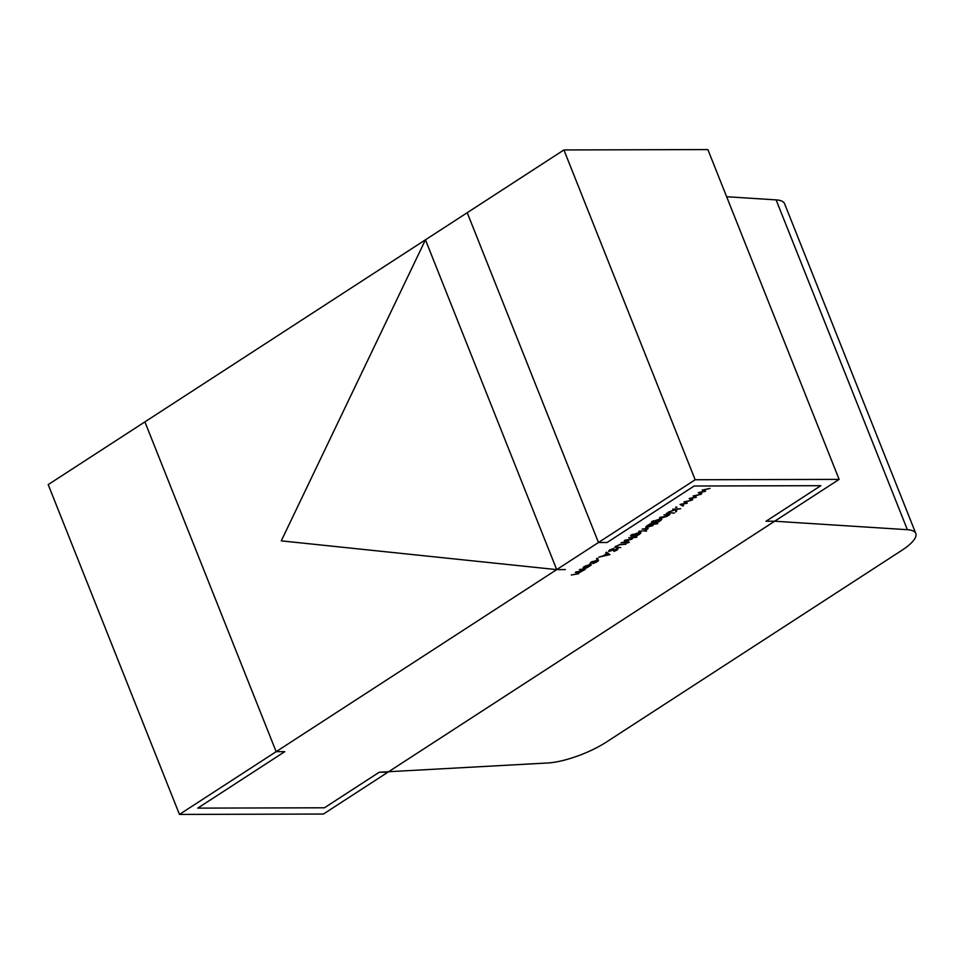<?xml version="1.0" encoding="UTF-8"?>
<svg xmlns="http://www.w3.org/2000/svg" width="964" height="964" viewBox="0 0 964 964"><rect width="100%" height="100%" fill="white"/><g stroke="black" fill="none" stroke-linecap="round" stroke-linejoin="round"><path stroke-width="1.45" d="M915.8 533.453A46.224 12.978 158.3 0 1 901.641 550.468L606.392 742.063A46.224 12.978 158.3 0 1 547.877 762.97L379.238 772.236L324.434 807.796L197.753 808.121L284.778 751.655L276.15 751.667L144.901 421.871L48.2 484.615L179.449 814.423L276.15 751.667L144.901 421.871L563.916 149.95L707.877 149.577L839.126 479.385L774.658 521.223L907.365 529.694L776.116 199.885A46.224 12.978 -21.7 0 1 784.551 203.645L915.8 533.453A46.224 12.978 158.3 0 0 907.365 529.694M726.639 196.728L776.116 199.885M839.126 479.385L695.164 479.759L276.15 751.667L284.778 751.655L197.753 808.121L324.434 807.796L379.238 772.236L387.865 772.212L774.658 521.223L766.031 521.247L774.658 521.223L323.41 814.05L179.449 814.423M766.031 521.247L820.822 485.687L694.14 486.013L607.103 542.491L598.475 542.515L467.227 212.707L598.475 542.515L607.103 542.491L694.14 486.013L820.822 485.687L766.031 521.247M695.164 479.759L563.916 149.95M556.698 569.616L281.271 540.864L425.449 239.807L556.698 569.616L565.338 569.591M583.606 567.061L584.136 568.386C582.642 568.278 582.75 567.627 584.473 566.422L590.233 564.434L591.293 564.952L586.811 567.856L583.124 568.037M590.233 564.434L591.173 564.651M596.776 558.433L597.969 558.433L596.583 558.578M608.947 550.564L609.32 551.492L609.67 550.01L613.694 548.408L610.417 550.01L610.055 551.022L617.49 548.733L617.189 550.022L613.827 551.42L616.803 549.203L608.633 551.251M610.272 549.649L610.055 551.022M617.49 548.733L618.117 548.95M616.526 549.974L616.659 548.841M628.215 541.503L627.178 542.166L629.299 542.166L628.576 542.636L625.419 543.31L625.805 542.636L621.19 542.648L628.215 541.503M630.601 535.586L632.782 534.237C631.227 535.261 631.155 535.767 632.565 535.743L634.192 534.213L639.855 532.249C641.313 532.369 641.205 533.02 639.518 534.225L636.373 536.201L630.577 535.876M631.251 534.863L632.565 535.743M639.855 532.249L640.855 532.61M645.494 530.995L646.591 530.995L645.265 531.176M646.229 526.452L646.748 527.766C645.278 527.645 645.41 526.971 647.133 525.754L650.326 523.741L657.713 523.729L653.905 524.199L652.556 525.766L645.76 527.416M663.967 514.897L669.944 514.414L667.076 516.343L662.208 517.776L659.521 517.776L660.244 517.307L666.558 516.258L667.16 514.957L663.967 514.897M667.148 514.427L667.45 515.162L666.955 514.427M673.173 513.029L674.282 513.029L672.944 513.21M675.8 507.148L677.005 507.148L675.619 507.293M693.104 495.99L700.936 494.303L694.622 495.954L696.37 497.267L690.694 498.496L692.718 499.641L691.947 500.135L689.152 498.545L694.972 497.219L693.104 495.99M702.202 490.086L710.034 488.399L703.72 490.049L705.576 491.291L699.792 492.604L701.804 493.737L701.045 494.231L698.249 492.652L704.057 491.327L702.202 490.086M684.018 501.883L691.851 500.196L685.537 501.858L687.272 503.172L681.608 504.401L683.621 505.546L682.861 506.04L680.066 504.449L685.874 503.124L684.018 501.883M672.739 509.197L680.668 508.715L677.198 509.185L675.547 512.029L676.282 509.462L668.04 512.246L676.222 509.185L672.739 509.197M666.437 513.282L672.426 512.8L666.437 513.282M651.471 522.042L653.652 520.693C652.098 521.717 652.026 522.223 653.435 522.199L655.062 520.681L660.726 518.716C662.184 518.825 662.075 519.476 660.388 520.681L657.243 522.657L651.447 522.331M652.122 521.331L653.435 522.199M660.726 518.716L661.726 519.066M642.169 529.043L648.145 528.561L645.265 530.369L645.615 529.116L642.169 529.043M646.47 528.561L645.916 529.549M645.567 529.875L645.386 528.561M638.758 531.248L644.735 530.766L638.758 531.248M628.733 537.755L636.843 537.273L632.999 537.743L631.842 539.201L626.974 540.635L624.298 540.635L625.021 540.165L631.324 539.117L631.938 537.816L628.733 537.755M631.926 537.285L632.215 538.02L631.721 537.285M619.9 544.347L625.913 544.238L619.888 544.744L616.647 545.961L616.117 547.082L620.744 547.588L614.791 547.275L619.9 544.347M615.574 546.19L616.117 547.082M606.525 552.167L609.899 554.637L598.873 557.132L603.163 555.842L606.814 553.469L605.729 552.685L606.525 552.167L607.163 553.722L604.283 555.589L608.453 554.662L607.163 553.722M597.439 559.735C598.957 559.879 598.777 560.59 596.909 561.867L592.981 563.627L596.318 561.843L596.776 560.205L589.98 563.627L591.522 561.843L598.451 560.096M597.222 559.747L597.511 560.458L596.608 559.807M579.376 571.929L578.641 573.725L571.291 575.026L578.123 573.64C579.292 572.688 579.039 572.279 577.376 572.411L575.327 572.411L576.05 571.941L582.16 571.025L581.569 569.796L579.352 569.796L580.075 569.338L585.341 569.314L579.629 572.471M578.123 573.64L578.605 571.941M582.16 571.025L582.63 569.326M700.563 493.038L701.045 494.231M703.443 489.772L704.057 491.327M691.477 498.942L691.947 500.135M694.357 495.665L694.972 497.219M682.391 504.847L682.861 506.04M685.259 501.569L685.874 503.124M676.089 510.125L676.583 511.354M656.942 521.946L657.243 522.657M655.363 522.199L659.677 520.717L659.979 519.186L655.665 520.705L655.363 522.199L654.279 521.259M659.822 518.789L660.75 519.451L660.461 518.716M652.736 523.741L653.026 524.476L647.784 525.754L647.471 527.296L651.929 525.754L652.062 523.741M646.422 526.272L647.471 527.296M636.071 535.478L636.373 536.201M634.493 535.743L638.819 534.261L639.108 532.718L634.794 534.237L634.493 535.743L633.408 534.803M638.951 532.333L639.891 532.996L639.59 532.261M606.344 552.288L606.814 553.469M607.838 553.131L608.453 554.662M590.643 562.482L590.944 563.241M584.859 567.917L589.281 566.398L589.51 564.904L585.124 566.41L584.859 567.917L583.786 566.916M589.353 564.506L590.293 565.169L590.004 564.434M583.232 569.326L583.618 570.314M645.964 529.332L645.663 528.561M609.634 550.878L609.369 550.215"/></g></svg>
